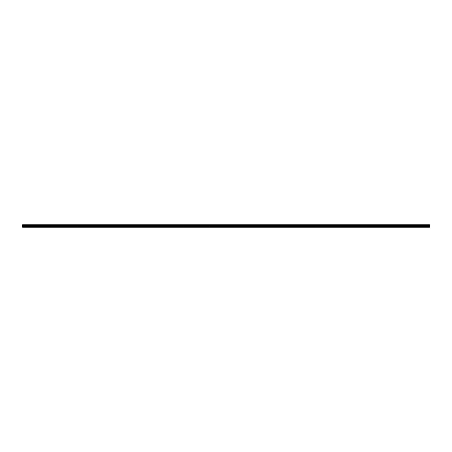 <?xml version="1.0" encoding="UTF-8"?>
<svg xmlns="http://www.w3.org/2000/svg" width="452" height="452" viewBox="0 0 452 452"><rect width="100%" height="100%" fill="white"/><g stroke="black" fill="none" stroke-linecap="round" stroke-linejoin="round"><path stroke-width="0.68" d="M22.6 227.04L22.6 224.774L429.4 224.774L429.4 227.226L22.6 227.226L429.4 227.04M22.6 226.39L429.4 226.39M22.6 225.39L429.4 225.39M22.6 225.192L429.4 225.192M429.4 224.927L22.6 224.927M22.6 225.124L429.4 225.124M429.4 225.932L22.6 225.932M22.6 226.153L429.4 226.153"/></g></svg>
